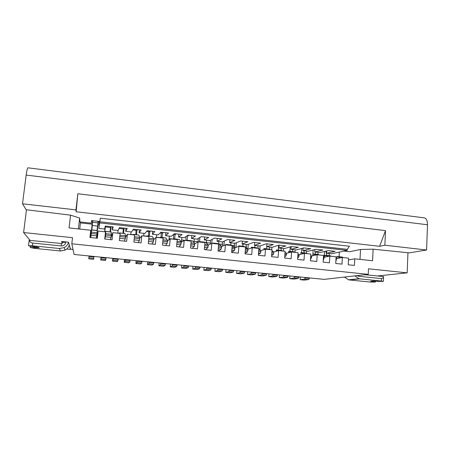 <?xml version="1.0" encoding="UTF-8"?>
<svg xmlns="http://www.w3.org/2000/svg" width="450" height="450" viewBox="0 0 450 450"><rect width="100%" height="100%" fill="white"/><g stroke="black" fill="none" stroke-linecap="round" stroke-linejoin="round"><path stroke-width="0.67" d="M98.269 221.327L97.093 230.479M97.521 226.063L97.054 230.473M96.981 234.112L91.192 233.494L91.344 232.121L91.659 229.888L97.273 230.496L96.452 238.157M93.96 256.438L93.566 259.318L88.791 258.851L88.864 257.805L93.741 258.289M89.061 255.954L88.864 257.788L93.746 258.272M91.192 233.494L90.793 237.561M92.312 225.489L91.806 229.905M92.689 220.708L92.261 225.484L97.588 226.069M69.272 244.912L69.165 245.301C68.49 247.433 67.134 249.041 65.098 250.116L64.198 247.612C66.465 246.409 67.922 244.597 68.558 242.184L61.549 241.464L62.252 243.388M60.469 250.976L59.366 248.501L32.406 245.779L28.485 245.751L33.109 246.589C37.041 247.028 39.049 247.416 39.139 247.753L30.218 247.523L34.678 248.389L60.469 250.976L65.098 250.116M59.366 248.501L64.198 247.612M69.48 245.706L70.459 248.968M29.166 240.317L61.515 243.506L62.201 243.411L63.146 241.627M29.284 240.193C29.666 241.796 30.819 242.747 32.743 243.045L61.087 245.936C63.669 245.947 65.233 244.738 65.767 242.308L65.818 241.903M326.678 251.016L325.839 251.179L326.79 255.364M337.466 256.517L341.719 256.978L343.502 257.602M348.463 260.303L348.384 261.855M309.577 277.92L308.694 279.568L304.273 280.108L300.139 279.697L300.313 276.998M305.359 277.498L304.537 279.141L300.139 279.697M336.853 258.531L336.983 256.466L340.374 257.861M381.386 281.053L383.372 281.385L377.921 281.357C373.41 280.991 371.031 280.974 370.772 281.306L375.39 282.066L370.142 282.026L349.335 279.939L359.843 278.876L381.386 281.053L381.499 278.612L383.541 277.537L383.608 276.621L365.04 274.708M381.499 278.612L358.824 276.3L358.481 275.456M344.503 277.054L348.548 279.81L349.335 279.939M359.843 278.876L359.032 278.741L354.836 275.873M357.114 275.614L358.824 276.3M111.088 226.688L110.824 227.52L105.542 226.941L105.57 226.08M110.464 227.481L110.087 231.885M105.677 231.407L111.212 232.003L111.358 235.654L110.514 239.648M106.133 257.653L105.441 260.494L100.704 260.027L101.014 257.141M101.272 257.169L100.704 260.027M105.086 235.749L105.649 231.401L105.744 233.674L104.906 239.051M105.621 235.035L111.358 235.654M105.379 226.058L104.844 231.784M105.756 226.097L105.542 226.941M314.921 249.84L314.859 250.813M315.118 252L315.579 254.149M325.53 255.223L329.844 255.69L331.554 256.309M336.021 258.48L336.353 259.757L335.869 261.186M299.002 276.868L298.147 278.528L293.918 279.084L289.755 278.674L289.935 275.963M314.916 249.936L314.066 249.773M294.75 276.441L293.957 278.094L289.755 278.674M335.947 259.712L336.353 259.757M324.951 257.136L325.069 255.172L328.14 256.477M303.846 250.768L304.273 252.922M313.493 253.918L317.869 254.396L319.494 255.004M323.443 256.995L324.056 258.441L323.263 260.066M288.343 275.805L287.522 277.476L283.489 278.055L279.293 277.644L279.484 274.922M303.064 248.664L302.394 248.287M284.057 275.377L283.298 277.037L279.293 277.644M323.359 258.362L324.056 258.441M312.941 255.713L313.054 253.873L315.793 255.071M292.483 249.531L292.877 251.685M301.348 252.607L305.792 253.086L307.333 253.688M310.748 255.493L311.31 255.791L311.647 257.108L311.023 258.688L310.539 258.885M277.605 274.736L276.817 276.412L272.981 277.02L268.757 276.604L268.948 273.87M291.111 247.297L290.694 246.746M273.291 274.303L272.559 275.974L268.757 276.604M310.657 257.001L311.647 257.108M300.825 254.256L300.932 252.562L303.345 253.648M281.025 248.282L281.385 250.431M289.103 251.28L293.608 251.769L295.065 252.36M297.945 253.958L298.822 254.447L299.132 255.769L298.53 257.361L297.703 257.715M266.788 273.656L266.029 275.344L262.395 275.974L258.137 275.558L258.339 272.818M279.09 245.526L278.955 245.171M262.434 273.223L261.731 274.905L258.137 275.558M297.838 255.628L299.132 255.769M288.602 252.771L288.709 251.235L290.779 252.197M269.477 247.022L269.843 249.446M276.744 249.941L281.323 250.436L282.69 251.021M285.024 252.388L286.217 253.091L286.504 254.413L285.924 256.016L284.743 256.562M255.881 272.571L255.156 274.269L251.73 274.922L247.444 274.5L247.652 271.749M251.499 272.132L250.83 273.825L247.444 274.5M284.901 254.244L286.504 254.413M276.283 251.252L276.373 249.902L278.106 250.718M257.833 245.751L258.182 248.372M264.279 248.591L268.926 249.092L270.208 249.671M271.986 250.779L273.504 251.719L273.763 253.052L273.206 254.661L271.659 255.431M244.896 271.474L244.243 273.173L240.986 273.864L236.666 273.437L236.88 270.681M240.48 271.035L239.839 272.734L236.666 273.437M271.839 252.844L273.763 253.052M263.852 249.683L263.936 248.552L265.314 249.216M246.094 244.468L246.538 248.102M251.708 247.224L256.416 247.736L257.608 248.31M258.829 249.12L260.674 250.341L260.904 251.674L260.37 253.294L258.446 254.334M233.826 270.371L233.162 272.093L230.158 272.796L225.804 272.363L226.029 269.595M229.371 269.933L228.763 271.637L225.804 272.363M258.66 251.432L260.904 251.674M251.319 248.057L251.387 247.191L252.54 247.759M234.259 243.18L234.81 247.894L238.894 246.285L238.359 253.164L231.621 252.456L232.172 245.559L225.416 244.828L224.854 251.741L218.059 251.021L218.627 244.091L211.809 243.354L211.224 250.296L204.362 249.57L204.958 242.612L198.073 241.869L197.466 248.844L190.536 248.107L191.154 241.121L184.208 240.368L183.572 247.371L176.574 246.634L177.221 239.614L170.207 238.854L169.549 245.891L162.484 245.143L163.153 238.089L156.071 237.324L155.385 244.389L148.258 243.636L148.95 236.554L141.801 235.783L141.092 242.882L133.886 242.117L134.612 235.001L127.389 234.219L126.653 241.352L119.385 240.581L120.133 233.438L112.837 232.65L112.078 239.811L104.732 239.034L105.508 231.857L98.145 231.058L97.358 238.252L89.938 237.471L90.742 230.259L69.075 227.914L70.56 215.162L26.139 209.734L22.5 203.782L75.971 209.897L76.151 211.781L379.609 246.302L384.857 245.227L385.515 230.614L379.609 246.302M239.023 245.852L243.799 246.369L244.901 246.938M245.559 247.404L247.725 248.946L247.928 250.284L247.421 251.916L245.109 253.282M222.666 269.263L222.075 270.979L219.251 271.721L214.864 271.288L215.094 268.509M218.183 268.813L217.603 270.534L214.864 271.288M245.357 250.009L247.928 250.284M238.68 246.369L238.725 245.818L239.788 246.381M222.322 241.875L222.699 246.026M226.221 244.468L231.075 244.991L232.082 245.548M232.166 245.616L234.658 247.539L234.833 248.878L234.349 250.521L231.638 252.287M211.421 268.144L210.864 269.865L208.26 270.636L203.839 270.197L204.081 267.412M206.899 267.694L206.353 269.421L203.839 270.197M231.93 248.569L234.833 248.878M225.911 244.879L225.951 244.434L226.918 244.991M210.274 240.345L210.521 244.001M213.306 243.067L218.644 243.726L221.473 246.122L221.619 247.466L221.164 249.114L218.464 251.061M200.087 267.013L199.564 268.746L197.184 269.544L192.729 269.1L192.977 266.304M195.531 266.558L195.019 268.296L192.729 269.1M218.379 247.118L221.619 247.466M213.024 243.484L213.058 243.039L213.936 243.585M201.471 236.638L200.149 237.33M198.124 238.556L198.276 241.892M200.278 241.656L205.644 242.319L208.164 244.693L207.849 247.697L205.397 249.683M188.668 265.877L188.173 267.621L186.024 268.442L181.536 267.998L181.789 265.191M184.072 265.416L183.594 267.165L181.536 267.998M204.694 245.649L208.282 246.037M200.019 242.078L200.059 241.633L200.835 242.167M188.893 235.254L187.841 235.98L186.941 235.879M185.884 236.621L185.991 240.559M187.526 235.946L187.144 240.232L192.527 240.896L194.737 243.248L194.417 246.268L192.212 248.287M177.154 264.729L176.692 266.484L174.78 267.334L170.257 266.884L170.516 264.066M172.524 264.268L172.08 266.029L170.257 266.884M190.884 244.17L194.822 244.592M186.896 240.66L186.936 240.21L187.611 240.739M176.209 233.859L175.281 234.602L173.61 234.416M173.559 234.461L173.599 239.085L169.082 238.596M173.863 238.792L179.291 239.462L181.181 241.791L180.861 244.822L178.909 246.881M165.555 263.571L165.127 265.337L163.446 266.214L158.889 265.764L159.159 262.935M160.886 263.109L160.47 264.876L158.889 265.764M176.94 242.679L181.237 243.141M173.655 239.226L173.694 238.776L174.274 239.293M163.412 232.447L162.613 233.207L160.161 232.942M161.151 233.049L161.111 237.409M160.476 237.341L165.69 237.909L167.496 240.317L167.175 243.366L165.482 245.458M153.855 262.406L153.467 264.184L152.027 265.089L147.431 264.634L147.713 261.793M149.153 261.939L148.776 263.717L147.431 264.634M162.861 241.172L167.524 241.667M160.29 237.78L160.335 237.33L160.808 237.836M150.502 231.024L149.833 231.806L146.582 231.452M148.641 231.677L148.517 236.047M146.964 235.879L152.454 236.559L153.686 238.832L153.681 240.188L153.36 241.892L151.931 244.024M142.071 261.231L141.711 263.019L140.513 263.953L135.889 263.498L136.176 260.646M137.329 260.758L136.986 262.553L135.889 263.498M148.646 239.648L153.681 240.188M146.807 236.323L146.852 235.868L147.218 236.368M137.481 229.59L136.941 230.389L136.496 234.743M136.024 230.287L135.816 234.669M133.329 234.399L138.847 235.086L139.748 237.33L139.703 238.691L139.416 240.407L138.251 242.578M130.185 260.049L129.864 261.849L128.914 262.806L124.251 262.344L124.543 259.487M125.404 259.571L125.1 261.377L124.251 262.344M134.297 238.112L139.703 238.691M133.194 234.849L133.245 234.394L133.504 234.883M124.346 228.144L123.941 228.96L119.053 228.426M123.3 228.893L123.008 233.286M119.565 232.909L125.117 233.595L125.601 237.178L124.448 241.121M118.209 258.857L117.922 260.662L117.225 261.653L112.522 261.191L112.826 258.322M113.389 258.379L112.522 261.191M119.97 235.001L119.599 238.494M119.919 236.571L125.601 237.178M119.464 233.364L119.509 232.903L119.666 233.387M117.894 232.166L117.816 233.184M78.413 228.921L79.656 218.053L79.909 221.901L91.316 223.161L91.609 220.584M80.499 221.968L79.74 229.067M79.656 218.053L70.56 215.162M26.477 209.773L23.597 232.543L72.512 237.684L71.809 243.799L74.115 254.464L324.197 279.377L368.224 274.343L71.809 243.799M368.224 274.343L368.494 268.791L407.154 272.852L407.959 252.72M22.5 203.782L26.168 175.072C26.876 169.976 27.529 167.569 28.125 167.833L423.714 217.778C426.167 217.924 427.427 220.252 427.494 224.764L426.589 250.003L409.303 252.872L373.123 249.182L372.572 260.747L354.769 258.823L354.426 265.444L348.227 264.786L348.581 258.154L342.36 257.479L341.994 264.127L335.739 263.469L336.111 256.804L329.839 256.123L329.451 262.8L323.139 262.136L323.533 255.442L317.199 254.756L316.794 261.461L310.421 260.792L310.838 254.07L304.447 253.378L304.02 260.111L297.591 259.431L298.029 252.681L291.577 251.983L291.133 258.75L284.642 258.064L285.097 251.286L278.589 250.577L278.123 257.372L271.569 256.68L272.048 249.874L265.483 249.159L264.988 255.982L258.379 255.285L258.879 248.445L252.248 247.731L251.736 254.582L245.064 253.879L245.588 247.011L238.894 246.285M30.037 240.272L23.597 232.543M73.074 249.649L70.324 248.929L68.558 242.19M80.443 222.913L92.149 224.201L92.509 220.686M98.404 221.344L97.971 224.843L99.197 224.977M90.388 235.384L90.9 235.434L92.149 224.201M97.971 224.843L97.161 232.222M96.75 236.059L97.296 236.115M104.687 231.767L105.306 226.052L104.563 229.033L98.82 228.403L100.322 218.194L99.332 224.049L99.484 221.462L91.502 220.573L91.316 223.161M90.742 230.259L90.264 237.133L90.669 237.178L90.9 235.434M96.722 236.261L96.598 237.803L97.003 237.847L98.145 231.058M90.264 237.133L90.225 237.499M90.63 237.544L90.669 237.178M96.598 237.803L96.559 238.168M96.964 238.213L97.003 237.847M91.693 229.888L92.509 222.553M98.066 222.913L92.531 222.294L92.717 220.708M97.931 222.896L98.106 221.31M99.883 221.788L347.31 249.334L349.431 246.229L100.322 218.194M373.123 249.182L360.523 249.458L349.633 251.724L343.963 251.094M426.589 250.003L384.857 245.227M339.098 256.697L339.351 252.084M360.523 249.458L360.017 259.391M407.154 272.852L377.392 275.979M344.256 277.082L344.548 277.116M318.037 252.321L317.914 254.391M324.124 257.304L324.467 251.494M329.338 253.553L329.22 255.623M348.486 259.937L354.769 258.823M342.36 257.479L336.167 258.666M347.31 249.334L347.254 250.386L331.453 253.783L326.548 253.249L335.098 251.353L328.314 250.605L319.973 252.529L314.792 251.966L322.959 250.014L316.119 249.261L308.16 251.241L302.934 250.672L310.719 248.67L303.812 247.905L296.252 249.941L290.976 249.368L298.367 247.309L291.397 246.538L284.237 248.631L278.916 248.051L285.902 245.936L278.876 245.16L272.115 247.309L266.754 246.724L273.33 244.553L266.237 243.771L259.898 245.976L254.486 245.385L260.64 243.152L253.491 242.364L247.567 244.631L242.111 244.035L247.843 241.746L240.626 240.953L235.131 243.276L229.629 242.674L234.928 240.322L227.644 239.518L222.587 241.909L217.035 241.301L221.895 238.888L214.543 238.078L209.936 240.525L204.334 239.917L208.744 237.437L201.324 236.621L197.167 239.136L191.52 238.517L195.469 235.98L187.987 235.153L184.292 237.729L178.588 237.105L182.076 234.501L174.521 233.674L171.298 236.312L165.544 235.682L168.559 233.016L160.937 232.178L158.192 234.883L152.387 234.248L154.918 231.514L147.223 230.664L144.962 233.438L139.106 232.802L141.148 229.995L133.38 229.14L131.619 231.981L125.707 231.339L127.249 228.465L119.407 227.604L118.153 230.513L112.191 229.86L113.214 226.918L105.3 226.052M76.151 211.781L77.833 193.764L385.515 230.614M347.254 250.386L99.759 222.93M326.678 250.982L326.548 253.249M77.833 193.764L75.971 209.897M314.792 251.966L314.938 249.559M302.934 250.672L303.098 248.102M290.976 249.368L291.161 246.611M278.916 248.051L279.113 245.188M266.754 246.724L266.957 243.849M254.486 245.385L254.7 242.499M242.111 244.035L242.331 241.138M229.629 242.674L229.86 239.766M217.035 241.301L217.277 238.376M204.334 239.917L204.581 236.981M191.52 238.517L191.779 235.569M178.588 237.105L178.858 234.146M165.544 235.682L165.825 232.712M152.387 234.248L152.679 231.266M139.106 232.802L139.41 229.804M125.707 231.339L126.022 228.33M112.191 229.86L112.511 226.845M99.056 224.021L99.332 221.445M99.298 224.044L98.82 228.403M306.641 251.078L306.501 253.249M312.789 255.746L313.144 250.003M329.839 256.123L323.887 257.355M295.149 249.823L294.986 252.315M301.461 252.619L301.725 248.468M317.199 254.756L311.501 256.033M283.567 248.558L283.393 251.1M289.924 251.37L290.222 246.887M304.447 253.378L299.008 254.7M271.884 247.286L271.704 249.834M278.291 250.104L278.629 245.239M291.577 251.983L286.397 253.356M260.117 245.903L259.83 249.784M266.563 248.839L266.923 243.844M278.589 250.577L273.673 252.006M248.259 244.367L247.882 249.272M254.734 247.556L254.897 245.43M265.483 249.159L260.837 250.644M236.306 242.781L235.941 247.449M242.809 246.263L242.977 244.131M252.248 247.731L247.877 249.272M224.257 241.116L223.903 245.492M230.782 244.958L230.957 242.82M212.119 239.366L211.781 243.366M213.458 243.163L218.644 243.726L218.835 241.498M225.416 244.828L221.602 246.51M199.89 237.487L199.496 242.021M206.37 243L206.612 240.165M211.809 243.354L208.282 245.121M193.967 242.432L194.287 238.821M198.073 241.869L194.839 243.726M175.044 234.574L174.645 238.877M181.417 242.235L181.856 237.465M184.208 240.368L181.266 242.342M162.45 233.19L162.039 237.51M168.964 239.844L169.318 236.093M170.207 238.854L167.558 240.969M149.749 231.795L149.321 236.132M156.414 237.364L156.667 234.714M156.071 237.324L153.72 239.631M143.651 235.98L143.916 233.325M141.801 235.783L139.731 238.376M124.037 228.763L123.564 233.342M130.776 234.591L131.046 231.919M127.389 234.219L125.578 237.341M111.066 226.766L110.514 231.93M117.788 233.184L118.069 230.501M112.837 232.65L111.167 237.15M89.01 256.444L93.904 256.933M96.778 235.868L91.001 235.249M91.344 232.121L97.121 232.746M91.642 229.972L97.273 230.58M32.406 245.779L32.743 243.045M66.724 249.03L70.352 249.401M68.901 246.049L69.486 246.111M34.127 246.696L34.014 247.624M61.087 245.936L61.515 243.506M65.767 242.308L63.068 242.303M326.053 251.156L326.666 251.224M304.487 279.152L308.694 279.568M305.241 277.948L309.459 278.37M337.764 256.629L342.517 257.141M325.052 255.476L324.236 255.386M373.421 281.745L373.455 281.076M101.036 259.014L105.874 259.493M101.216 257.659L106.071 258.142M111.127 237.392L105.401 236.784M105.744 233.674L111.465 234.287M105.683 231.491L111.263 232.093M105.615 231.722L104.856 231.643M293.906 278.106L298.147 278.528M294.632 276.896L298.884 277.318M325.817 255.336L330.609 255.853M283.247 277.048L287.522 277.476M283.95 275.833L288.231 276.261M313.768 254.031L318.6 254.554M272.509 275.985L276.817 276.412M273.178 274.764L277.498 275.192M311.023 258.688L310.556 258.643M310.736 255.729L311.31 255.791M301.607 252.714L306.484 253.243M261.686 274.916L266.029 275.344M262.327 273.684L266.681 274.118M298.53 257.361L297.731 257.276M297.917 254.346L298.822 254.447M289.344 251.387L294.266 251.916M250.785 273.836L255.156 274.269M251.398 272.593L255.78 273.032M285.924 256.016L284.788 255.898M284.985 252.956L286.217 253.091M276.975 250.042L281.936 250.583M239.799 272.751L244.204 273.184M240.379 271.502L244.794 271.941M273.206 254.661L271.721 254.503M271.929 251.55L273.504 251.719M264.499 248.692L269.499 249.232M258.165 248.237L257.366 248.147M228.724 271.654L233.162 272.093M229.275 270.394L233.73 270.838M260.37 253.294L258.536 253.097M258.756 250.132L260.674 250.341M251.904 247.331L256.956 247.877M246.386 246.96L244.676 246.774M217.564 270.546L222.041 270.99M218.087 269.286L222.57 269.73M247.421 251.916L245.233 251.679M245.458 248.704L247.725 248.946M239.203 245.953L244.299 246.504M234.506 245.672L231.874 245.391M206.319 269.438L210.831 269.882M206.809 268.161L211.331 268.611M234.349 250.521L231.801 250.251M232.037 247.258L234.658 247.539M226.389 244.564L231.531 245.121M222.525 244.378L218.959 243.99M194.985 268.312L199.53 268.762M195.446 267.03L200.002 267.486M221.164 249.114L218.239 248.805M218.486 245.801L221.473 246.122M210.448 243.073L206.404 242.634M183.566 267.182L188.145 267.637M183.988 265.894L188.584 266.349M207.849 247.697L204.553 247.348M204.812 244.333L208.164 244.693M200.413 241.751L205.644 242.319M198.27 241.751L194.068 241.296M172.052 266.04L176.67 266.501M172.446 264.746L177.075 265.202M194.417 246.268L190.732 245.874M191.002 242.843L194.737 243.248M187.245 240.328L192.527 240.896M185.985 240.424L181.626 239.951M160.453 264.892L165.105 265.354M160.808 263.588L165.476 264.049M180.861 244.822L176.782 244.389M177.064 241.346L181.181 241.791M173.964 238.888L179.291 239.462M148.759 263.734L153.444 264.201M149.079 262.423L153.782 262.89M167.175 243.366L162.697 242.888M162.99 239.833L167.496 240.317M160.554 237.437L165.932 238.016M160.301 237.645L156.426 237.223M136.969 262.569L141.694 263.036M137.256 261.242L141.998 261.714M153.36 241.892L148.477 241.374M148.781 238.303L153.686 238.832M147.026 235.969L152.454 236.559M146.818 236.183L143.662 235.839M132.879 229.944L136.941 230.389M125.089 261.394L129.853 261.866M125.342 260.061L130.118 260.533M139.416 240.407L134.123 239.844M134.432 236.756L139.748 237.33M133.374 234.489L138.847 235.086M133.211 234.709L130.787 234.45M113.108 260.207L117.911 260.685M113.327 258.863L118.142 259.346M125.336 238.905L119.666 238.303M120.004 235.209L125.674 235.817M119.593 232.999L125.117 233.595M119.475 233.224L117.827 233.044M26.168 175.072L427.494 224.764M92.537 222.272L98.072 222.885M68.912 246.015L69.48 246.071M30.218 247.523L30.375 246.234M28.502 245.678L29.183 240.232M304.537 279.141L308.751 279.557M383.372 281.385L383.541 277.537M375.39 282.066L375.435 281.16M359.032 278.741L348.548 279.81M101.042 258.992L105.879 259.47M293.957 278.094L298.204 278.511M283.298 277.037L287.572 277.459M272.559 275.974L276.863 276.401M261.731 274.905L266.074 275.332M250.83 273.825L255.201 274.258M239.839 272.734L244.243 273.173M228.763 271.637L233.201 272.076M217.603 270.534L222.075 270.979M206.353 269.421L210.864 269.865M195.019 268.296L199.564 268.746M183.594 267.165L188.173 267.621M172.08 266.029L176.692 266.484M160.47 264.876L165.127 265.337M148.776 263.717L153.467 264.184M136.986 262.553L141.711 263.019M125.1 261.377L129.864 261.849M113.119 260.19L117.922 260.662"/></g></svg>
